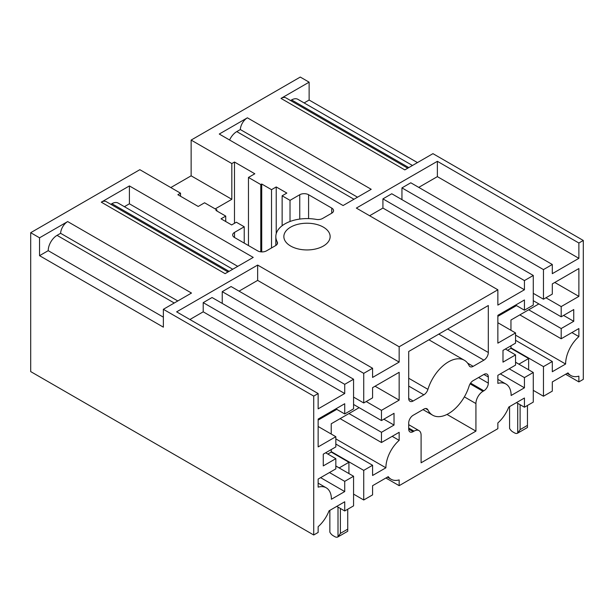 <?xml version="1.0" encoding="UTF-8"?>
<svg xmlns="http://www.w3.org/2000/svg" width="614" height="614" viewBox="0 0 614 614"><rect width="100%" height="100%" fill="white"/><g stroke="black" fill="none" stroke-linecap="round" stroke-linejoin="round"><path stroke-width="0.92" d="M163.37 317.162L48.214 250.673A12.51 7.222 -60 0 1 57.056 235.354L60.609 233.305L177.799 300.967M60.609 233.305A10.008 5.779 -60 0 1 67.67 221.57L39.542 237.81L39.542 255.677L48.214 250.673M39.542 255.677L163.37 327.17L163.37 309.295L313.723 396.099L313.723 534.994L30.7 371.593L30.7 232.698L39.542 237.81M67.67 221.57L191.491 293.055L163.37 309.295M124.396 206.688L129.4 203.802L129.4 185.927L253.229 257.412L225.1 273.652L101.279 202.167A10.008 5.779 -60 0 1 106.283 201.668L228.032 271.964M129.4 203.802L237.748 266.353M110.842 204.301L111.894 203.694A12.51 7.222 -60 0 1 118.149 203.081L232.744 269.239M129.4 185.927L101.279 202.167M304.122 102.929L309.126 100.036L309.126 82.169L280.997 98.409A10.008 5.779 -60 0 1 286.001 97.91L407.75 168.198M290.56 100.542L291.612 99.936A12.51 7.222 -60 0 1 297.867 99.314L412.462 165.481M565.609 374.248L578.879 381.908L583.3 379.352L583.3 240.465L432.947 153.653L404.818 169.894L280.997 98.409M309.126 100.036L417.466 162.595M229.59 140.007A12.51 7.222 -60 0 1 236.774 131.596L240.327 129.546L357.517 197.201M240.327 129.546A10.008 5.779 -60 0 1 247.388 117.811L219.267 134.044L343.088 205.536L371.209 189.296L247.388 117.811M170.799 187.562L191.138 175.819L191.138 140.076L300.277 77.065L309.126 82.169M180.524 196.242L180.524 193.18L177.868 194.707L198.215 206.457L204.569 202.781L216.88 209.888L215.936 210.441L225.737 216.097L221.032 218.814L231.647 224.939L236.352 222.222L244.234 226.781L234.51 232.391A6.255 3.607 0 0 0 232.675 234.947A6.255 3.607 0 0 0 234.51 237.503L257.65 250.857A6.255 3.607 0 0 0 266.491 250.857L275.686 245.554A6.255 3.607 0 0 0 277.52 242.998A6.255 3.607 0 0 0 277.236 241.924A31.168 17.998 0 0 1 275.832 236.582A31.168 17.998 0 0 1 284.965 223.857A31.168 17.998 0 0 1 316.256 219.398A6.255 3.607 0 0 0 322.534 218.507L331.737 213.196A6.255 3.607 0 0 0 333.563 210.64A6.255 3.607 0 0 0 331.737 208.085L308.589 194.73A6.255 3.607 0 0 0 299.747 194.73L290.015 200.348L290.015 221.493M234.479 223.304L234.479 162.027L254.818 173.777L248.463 177.446L260.773 184.553L261.717 184.008L271.518 189.665L276.223 186.948L286.838 193.072L282.133 195.789L290.015 200.348M216.88 210.986L216.88 209.888M225.737 221.524L225.737 216.097M244.234 243.121L244.234 226.781M282.133 225.737L282.133 195.789M276.223 233.75L276.223 186.948M271.518 247.956L271.518 189.665M261.717 251.909L261.717 184.008M260.773 251.84L260.773 184.553M248.463 245.554L248.463 177.446M323.363 227.134A23.14 13.362 0 0 0 298.143 224.24A23.14 13.362 0 0 0 283.86 236.582A23.14 13.362 0 0 0 290.637 246.03A23.14 13.362 0 0 0 315.857 248.923A23.14 13.362 0 0 0 330.14 236.582A23.14 13.362 0 0 0 323.363 227.134M191.138 175.819L231.823 199.304L231.823 163.562L234.479 162.027M231.823 199.304L215.184 208.913M180.524 193.18L139.838 169.687L30.7 232.698M191.138 140.076L231.823 163.562M583.3 240.465L578.879 243.014L437.368 161.313L356.35 208.085L497.862 289.793L399.161 346.772L399.161 362.091L372.583 377.441L372.583 368.246L363.734 373.35L363.734 402.968L372.583 397.864L372.583 387.649L399.161 372.307L399.161 400.136L381.471 410.352L381.471 420.559L394.027 413.314L394.027 425.057L381.471 432.31L381.471 442.517L399.161 432.31L399.161 440.361A25.013 14.444 120 0 0 385.891 467.799L372.583 475.482L372.583 465.266L363.734 470.378L363.734 499.988L372.583 494.884L372.583 485.697L388.263 476.641A25.013 14.444 120 0 0 391.072 479.25A25.013 14.444 120 0 0 399.161 479.91L399.161 485.666L385.891 478.007M399.161 346.772L257.65 265.071L176.632 311.851L318.144 393.551L313.723 396.099M318.144 393.551L318.144 408.87L344.723 393.52L344.723 384.333L353.564 379.222L353.564 408.84L344.723 413.951L344.723 403.736L318.144 419.078L318.144 446.908L335.835 436.7L335.835 446.908L323.271 454.16L323.271 465.903L335.835 458.658L335.835 468.866L318.144 479.081L318.144 487.132A25.013 14.444 -60 0 1 326.226 487.8A25.013 14.444 -60 0 1 331.414 499.251L344.723 491.568L344.723 481.353L353.564 476.249L353.564 505.867L344.723 510.971L344.723 501.776L329.043 510.833A25.013 14.444 -60 0 1 318.144 526.689L318.144 532.438L313.723 534.994M497.862 379.368L505.951 384.042A25.013 14.444 120 0 1 511.132 395.493L524.44 387.802L524.44 377.595L533.282 372.483L533.282 402.101L524.44 407.212L524.44 398.018L508.76 407.074A25.013 14.444 120 0 1 497.862 422.923L497.862 428.679L399.161 485.666M578.879 243.014L578.879 258.333L552.301 273.675L552.301 264.488L543.459 269.592L543.459 299.21L552.301 294.106L552.301 283.891L578.879 268.548L578.879 296.378L561.188 306.586L561.188 316.801L573.745 309.548L573.745 321.299L561.188 328.544L561.188 338.759L578.879 328.544L578.879 336.602A25.013 14.444 -60 0 0 565.609 364.033L552.301 371.723L552.301 361.508L543.459 366.612L543.459 396.23L552.301 391.126L552.301 381.931L567.981 372.882A25.013 14.444 -60 0 0 570.79 375.484A25.013 14.444 -60 0 0 578.879 376.152L578.879 381.908M189.903 319.51L203.211 311.82L203.211 302.633L212.053 297.521L353.564 379.222M372.583 368.246L231.071 286.546L222.23 291.65L222.23 303.4M257.65 265.071L257.65 280.391L239.03 291.143M203.211 311.82L344.723 393.52M203.211 302.633L344.723 384.333M335.873 408.84L344.723 413.951M318.144 426.484L335.835 436.7M325.658 452.779L335.835 458.658M320.623 477.654L344.723 491.568M329.465 472.542L344.723 481.353M335.835 466.011L353.564 476.249M336.764 506.373L344.723 510.971M353.564 494.116L363.734 499.988M331.23 451.612L363.734 470.378M335.835 444.052L372.583 465.266M335.835 438.895L385.891 467.799M392.185 436.331L399.161 440.361M340.125 418.648L381.471 442.517M348.967 413.544L381.471 432.31M383.857 419.185L394.027 425.057M353.564 404.449L381.471 420.559M366.213 401.541L381.471 410.352M375.054 386.221L399.161 400.136M353.564 397.097L363.734 402.968M222.23 291.65L363.734 373.35M257.65 280.391L399.161 362.091M497.862 289.793L497.862 305.104L524.44 289.762L524.44 280.575L533.282 275.463L533.282 305.081L524.44 310.193L524.44 299.977L497.862 315.32L497.862 343.149L515.553 332.942L515.553 343.149L502.989 350.402L502.989 362.145L515.553 354.892L515.553 365.107L497.862 375.323L497.862 383.374A25.013 14.444 120 0 1 505.951 384.042M369.62 215.744L382.929 208.062L382.929 198.875L391.77 193.763L533.282 275.463M552.301 264.488L410.789 182.788L401.947 187.892L401.947 199.634M437.368 161.313L437.368 176.632L418.748 187.385M382.929 208.062L524.44 289.762M382.929 198.875L524.44 280.575M515.599 305.081L524.44 310.193M497.862 322.726L515.553 332.942M505.383 349.021L515.553 354.892M500.341 373.888L524.44 387.802M509.183 368.784L524.44 377.595M515.553 362.252L533.282 372.483M516.481 402.615L524.44 407.212M533.282 390.358L543.459 396.23M510.955 347.846L543.459 366.612M515.553 340.294L552.301 361.508M515.553 335.137L565.609 364.033M571.903 332.573L578.879 336.602M519.843 314.89L561.188 338.759M528.685 309.778L561.188 328.544M563.575 315.427L573.745 321.299M533.282 300.691L561.188 316.801M545.93 297.782L561.188 306.586M554.78 282.463L578.879 296.378M533.282 293.338L543.459 299.21M401.947 187.892L543.459 269.592M437.368 176.632L578.879 258.333M422.992 409.607L432.655 415.187A31.705 18.305 -60 0 0 469.104 386.076A6.255 3.607 -60 0 1 473.164 380.642L483.886 374.456A6.255 3.607 -60 0 1 487.017 374.141A6.255 3.607 -60 0 1 488.314 377.004L488.314 383.136A6.255 3.607 -60 0 1 483.886 390.796L483.003 391.302A10.008 5.779 -60 0 0 475.927 403.559L475.927 431.135L421.097 462.795L421.097 435.219A10.008 5.779 -60 0 0 419.024 430.637A10.008 5.779 -60 0 0 414.02 431.135L413.13 431.642A6.255 3.607 -60 0 1 410.006 431.949A6.255 3.607 -60 0 1 408.709 429.086L413.13 431.642M432.655 415.187A31.705 18.305 -60 0 1 427.927 409.883A6.255 3.607 -60 0 0 426.983 408.801A6.255 3.607 -60 0 0 423.852 409.116L413.13 415.302A6.255 3.607 -60 0 0 408.709 422.962L408.709 429.086M408.709 398.448L408.709 351.477L488.314 305.519L488.314 352.497A6.255 3.607 -60 0 1 483.886 360.157L473.164 366.343A6.255 3.607 -60 0 1 470.04 366.658A6.255 3.607 -60 0 1 469.104 365.606A31.705 18.305 -60 0 0 464.368 360.272A31.705 18.305 -60 0 0 427.927 389.345A6.255 3.607 -60 0 1 423.852 394.817L413.13 401.003A6.255 3.607 -60 0 1 410.006 401.318A6.255 3.607 -60 0 1 408.709 398.448L413.13 401.003M447 414.435L475.927 431.135M507.548 350.272L510.955 348.307L528.639 358.522L528.639 369.805M538.854 303.907L510.955 320.017L510.955 330.286M510.955 345.805L510.955 348.307M497.862 316.34L516.481 305.595M515.553 362.199L518.914 364.14L528.639 358.522M509.574 406.598L509.574 428.411A6.255 3.607 60 0 0 512.813 431.903L514.494 432.87A6.255 3.607 -120 0 0 517.617 433.177A6.255 3.607 -120 0 0 517.725 433.116L517.725 403.329M520.104 404.703L520.104 429.631L527.457 425.387L527.457 427.498A6.255 3.607 60 0 1 527.349 427.559L517.617 433.177M527.457 425.387L527.457 405.47M520.104 429.631L517.725 433.116M359.136 407.665L331.23 423.775L331.23 434.044M331.23 449.563L331.23 452.065L348.921 462.281L348.921 473.563M318.144 420.099L336.764 409.354M327.83 454.038L331.23 452.065M335.835 465.957L339.197 467.899L348.921 462.281M329.856 510.357L329.856 532.169A6.255 3.607 60 0 0 333.087 535.661L334.768 536.628A6.255 3.607 60 0 0 337.9 536.935L347.624 531.325A6.255 3.607 -120 0 0 347.731 531.256L347.731 509.229M340.379 508.461L340.379 533.389L338.007 536.874A6.255 3.607 60 0 1 337.9 536.935M338.007 536.874L338.007 507.095M174.246 303.017L57.056 235.354M111.894 203.694L229.083 271.357M291.612 99.936L408.801 167.599M353.963 199.251L236.774 131.596M234.51 237.503L234.51 232.391M277.236 244.073L277.236 241.924M331.737 213.196L331.737 208.085M308.589 218.607L308.589 194.73M299.747 219.083L299.747 194.73M447.629 329.004L488.314 352.497M408.709 386.068L423.852 394.817M408.709 378.247L427.927 389.345M467.607 363.135L473.164 366.343M438.78 334.116L483.886 360.157M425.579 408.525L427.927 409.883M408.709 428.065L414.02 431.135M464.368 396.882L475.927 403.559M470.094 383.85L483.003 391.302M470.577 383.105L483.886 390.796M478.582 377.518L488.314 383.136M483.886 374.456L488.314 377.004M340.379 533.389L347.731 529.145M275.832 245.462L275.832 236.582M318.144 483.134L326.226 487.8M387.411 477.132L391.072 479.25M567.129 373.373L570.79 375.484M428.917 339.803L464.368 360.272M408.709 424.681L419.024 430.637"/></g></svg>
